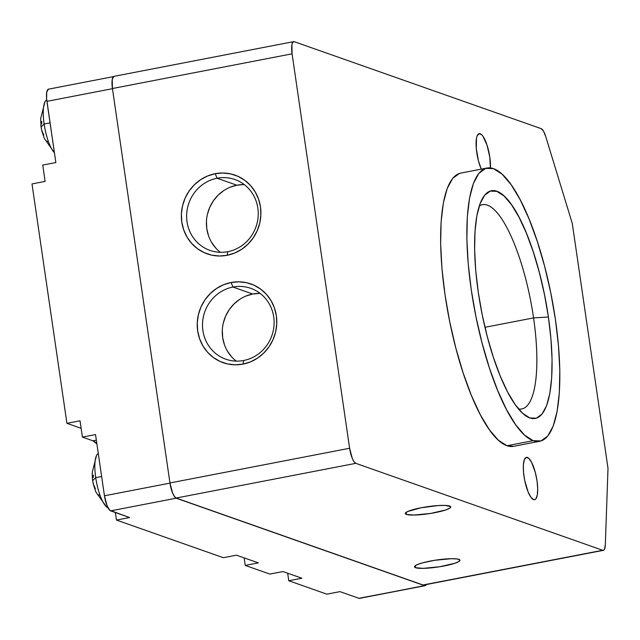<?xml version="1.0" encoding="UTF-8"?>
<svg xmlns="http://www.w3.org/2000/svg" width="640" height="640" viewBox="0 0 640 640"><rect width="100%" height="100%" fill="white"/><g stroke="black" fill="none" stroke-linecap="round" stroke-linejoin="round"><path stroke-width="0.96" d="M97.096 454.528A27.832 7.8 79.1 0 0 95.72 477.64L92.664 480.64L92.344 477.776M45.512 100.904A27.832 7.8 79.1 0 0 44.128 124.008L41.072 127.008L40.656 118.736L44.928 101.88M415.568 567.704A22.96 3.568 -8.3 0 1 414.488 566.84A22.96 3.568 -8.3 0 1 433.44 560.504A22.96 3.568 -8.3 0 1 458.848 559.344A22.96 3.568 -8.3 0 1 459.928 560.208A22.96 3.568 -8.3 0 1 440.976 566.544A22.96 3.568 -8.3 0 1 415.568 567.704L415.28 565.696L415.568 567.704L414.56 566.448L417 564.752L422.512 562.864L434.616 560.312L451.344 558.688L457.072 558.944L459.784 559.904L459.056 561.408L455 563.232L439.8 566.736L423.072 568.36L415.568 567.704M406.376 514.4A22.96 3.568 -8.3 0 1 405.296 513.536A22.96 3.568 -8.3 0 1 424.248 507.2A22.96 3.568 -8.3 0 1 449.656 506.04A22.96 3.568 -8.3 0 1 450.736 506.912A22.96 3.568 -8.3 0 1 431.784 513.24A22.96 3.568 -8.3 0 1 406.376 514.4L406.088 512.4L406.376 514.4L405.368 513.152L407.808 511.448L421.072 507.776L438.408 505.536L445.352 505.424L450.592 506.6L449.864 508.104L445.808 509.936L430.608 513.44L413.88 515.056L406.376 514.4M92.448 478.936L92.664 480.64L95.72 477.64L101.648 476.496L95.72 477.64A27.832 7.8 79.1 0 0 107.984 507.76M533.576 499.624A21.568 6.048 -100.9 0 1 524.256 477.968A21.568 6.048 -100.9 0 1 526.408 457.368A21.568 6.048 -100.9 0 1 527.424 457.464L525.504 457.832L527.424 457.464A21.568 6.048 -100.9 0 1 536.752 479.12A21.568 6.048 -100.9 0 1 534.592 499.72A21.568 6.048 -100.9 0 1 533.576 499.624L530.848 497.144L528.064 491.824L524.704 480.4L523.504 472.176L523.368 464.92L524.32 459.736L526.216 457.416L528.76 458.312L531.568 462.288L535.352 472.6L537.024 480.84L537.704 488.736L537.288 495.072L535.84 498.896L534.792 499.664L533.576 499.624M490.408 168.456L489.8 157.136L486.992 145.032L482.936 136.24L481.536 134.608L478.992 133.712L477.096 136.032L476.496 138.304L476.28 148.472L478.432 160.784L481.28 169.136A21.568 6.048 -100.9 0 1 476.16 146.808A21.568 6.048 -100.9 0 1 479.192 133.664A21.568 6.048 -100.9 0 1 480.2 133.752L478.28 134.128L480.2 133.752A21.568 6.048 -100.9 0 1 487.488 146.608A21.568 6.048 -100.9 0 1 490.44 167.92M486.944 168.04L460.72 173.112A139.144 39.016 79.1 0 0 446.792 306A139.144 39.016 79.1 0 0 506.96 445.736L533.184 440.672A139.144 39.016 -100.9 0 1 473.016 300.936A139.144 39.016 -100.9 0 1 486.944 168.04A139.144 39.016 -100.9 0 1 493.496 168.648L485.672 168.368L478.904 173.328L473.464 183.336L469.56 198.008L467.328 216.776L466.872 238.92L468.2 263.592L471.264 289.84L475.944 316.656L482.064 343.016L489.376 367.896L497.616 390.352L506.464 409.512L515.568 424.648L524.592 435.168L533.184 440.672L506.96 445.736A139.144 39.016 79.1 0 0 513.512 446.344L539.736 441.272A139.144 39.016 -100.9 0 1 533.184 440.672L541.008 440.944L547.776 435.984L553.216 425.976L557.128 411.312L559.352 392.544L559.808 370.4L558.48 345.728L555.416 319.48L550.736 292.656L544.624 266.296L537.304 241.416L529.064 218.96L520.224 199.8L511.112 184.672L502.088 174.152L493.496 168.648A139.144 39.016 -100.9 0 1 553.672 308.376A139.144 39.016 -100.9 0 1 539.736 441.272M231.056 282.512A41.744 39.536 109.4 0 1 250.872 283.944A41.744 39.536 109.4 0 1 276.584 326.168A41.744 39.536 109.4 0 1 242.96 364.12A41.744 39.536 109.4 0 1 223.144 362.688A41.744 39.536 109.4 0 1 197.472 320.456A41.744 39.536 109.4 0 1 231.096 282.528L231.096 282.528A41.744 39.536 109.4 0 1 251.232 284.072A41.744 39.536 -70.6 0 0 250.92 283.952A41.744 39.536 -70.6 0 0 231.096 282.528L232.96 287.048L231.096 282.528A41.744 39.536 -70.6 0 0 197.472 320.472A41.744 39.536 -70.6 0 0 223.184 362.696A41.744 39.536 -70.6 0 0 223.552 362.824A41.744 39.536 109.4 0 1 223.176 362.696A41.744 39.536 109.4 0 1 197.432 320.456A41.744 39.536 109.4 0 1 231.056 282.512L238.848 281.808L246.568 282.704L253.92 285.16L260.616 289.088L266.416 294.328L271.08 300.68L274.432 307.896L276.352 315.712L276.752 323.816L275.632 331.904L273.024 339.664L269.04 346.792L263.816 353.016L257.56 358.104L250.52 361.848L242.96 364.12L235.176 364.816L227.456 363.92L220.104 361.464L213.4 357.536L207.608 352.304L202.944 345.952L199.584 338.728L197.672 330.912L197.264 322.808L198.384 314.72L200.992 306.96L204.984 299.832L210.2 293.608L216.456 288.528L223.496 284.776L231.056 282.512M215.184 173.704A41.744 39.536 109.4 0 1 235 175.136A41.744 39.536 109.4 0 1 260.712 217.36A41.744 39.536 109.4 0 1 227.088 255.304A41.744 39.536 109.4 0 1 207.272 253.88A41.744 39.536 109.4 0 1 181.6 211.648A41.744 39.536 109.4 0 1 215.224 173.712L215.224 173.712A41.744 39.536 109.4 0 1 235.36 175.256A41.744 39.536 -70.6 0 0 235.048 175.144A41.744 39.536 -70.6 0 0 215.224 173.712L217.08 178.24L215.224 173.712A41.744 39.536 -70.6 0 0 181.6 211.664A41.744 39.536 -70.6 0 0 207.312 253.888A41.744 39.536 -70.6 0 0 207.672 254.016A41.744 39.536 109.4 0 1 207.304 253.888L207.272 253.88A41.744 39.536 109.4 0 1 181.56 211.648A41.744 39.536 109.4 0 1 215.184 173.704L222.976 173L230.688 173.896L238.04 176.352L244.744 180.28L250.536 185.512L255.2 191.864L258.56 199.088L260.48 206.904L260.88 215.008L259.76 223.096L257.152 230.856L253.16 237.984L247.944 244.208L241.688 249.296L234.648 253.04L227.088 255.304L219.296 256.008L211.584 255.112L204.232 252.656L197.528 248.728L191.736 243.496L187.072 237.144L183.712 229.92L181.792 222.104L181.392 214L182.512 205.912L185.12 198.152L189.112 191.024L194.328 184.8L200.584 179.712L207.624 175.968L215.184 173.704M40.864 125.304L41.072 127.008L44.128 124.008L50.056 122.864L44.128 124.008A27.832 7.8 79.1 0 0 54.408 152.704L44.272 138.36L41.728 130.536M533.568 317.904A104.008 29.168 79.1 0 0 479.28 205.984A104.008 29.168 -100.9 0 1 482.384 204.704A104.008 29.168 -100.9 0 1 533.568 317.904L484.96 327.296L533.568 317.904A104.008 29.168 -100.9 0 1 521.848 408.944A104.008 29.168 -100.9 0 1 518.488 408.92A104.008 29.168 79.1 0 0 533.568 317.904L548.4 317L533.568 317.904M478.288 292.312A115.92 32.504 -100.9 0 1 482.992 197.608A115.92 32.504 -100.9 0 1 548.4 317A115.92 32.504 -100.9 0 1 525.048 415.312A115.92 32.504 -100.9 0 1 478.288 292.312L475.736 270.44L474.632 249.888L475.008 231.44L476.864 215.808L480.12 203.584L484.656 195.248L490.288 191.112L496.808 191.344L503.968 195.936L511.488 204.696L519.072 217.304L526.44 233.264L533.304 251.968L539.4 272.704L544.496 294.664L548.4 317L550.944 338.872L552.056 359.424L551.672 377.872L549.816 393.512L546.56 405.728L542.032 414.064L536.392 418.2L529.872 417.968L522.712 413.384L515.2 404.616L507.608 392.016L500.24 376.048L493.376 357.344L487.28 336.616L482.184 314.656L478.288 292.312M243.672 360.496A37.568 35.584 -70.6 0 0 273.72 316.936A37.568 35.584 -70.6 0 0 232.96 287.048A37.568 35.584 109.4 0 1 250.792 288.336A37.568 35.584 109.4 0 1 273.936 326.344A37.568 35.584 109.4 0 1 243.672 360.496A37.568 35.584 109.4 0 1 225.832 359.208A37.568 35.584 109.4 0 1 202.696 321.2A37.568 35.584 109.4 0 1 232.96 287.048L252.736 294.016L232.96 287.048A37.568 35.584 -70.6 0 0 202.904 330.616A37.568 35.584 -70.6 0 0 243.672 360.496L243.008 364.104L243.672 360.496M227.8 251.688A37.568 35.584 -70.6 0 0 257.848 208.12A37.568 35.584 -70.6 0 0 217.08 178.24A37.568 35.584 109.4 0 1 234.92 179.528A37.568 35.584 109.4 0 1 258.064 217.536A37.568 35.584 109.4 0 1 227.8 251.688A37.568 35.584 109.4 0 1 209.96 250.4A37.568 35.584 109.4 0 1 186.824 212.392A37.568 35.584 109.4 0 1 217.08 178.24L236.856 185.208L217.08 178.24A37.568 35.584 -70.6 0 0 187.032 221.808A37.568 35.584 -70.6 0 0 227.8 251.688L227.136 255.296L227.8 251.688M260.128 293.392A37.568 35.584 -70.6 0 0 252.736 294.016L259.744 293.384M244.256 184.584A37.568 35.584 -70.6 0 0 236.856 185.208L243.872 184.576M215.752 248.016L211.552 242.304M208.536 235.8L206.808 228.768L206.448 221.472M207.456 214.192L209.8 207.216L213.392 200.8L218.088 195.192L223.72 190.616M230.056 187.248L236.856 185.208A37.568 35.584 -70.6 0 0 207.544 213.832A37.568 35.584 -70.6 0 0 220.4 252.312M231.624 356.824L227.432 351.112M224.408 344.608L222.688 337.576L222.32 330.28M223.328 323L225.672 316.024L229.264 309.608L233.968 304L239.592 299.424M245.928 296.056L252.736 294.016A37.568 35.584 -70.6 0 0 223.416 322.64A37.568 35.584 -70.6 0 0 236.28 361.12M46.04 140.944L48.144 141.688M43.816 135.08L41.704 130.384L41.072 127.008L41.864 130.864M41.68 123.816L41.832 121.48M46.72 99.832A27.832 7.8 79.1 0 0 44.128 124.008A27.832 7.8 79.1 0 0 53.504 151.664M42.736 165.088L45.112 181.408L32 183.944L45.112 181.408L42.736 165.088L55.848 162.552L42.736 165.088M97.624 494.576L99.728 495.312M95.4 488.712L93.296 484.016L92.664 480.64L93.456 484.496M93.264 477.44L93.416 475.112M541.168 128.648A13.912 3.904 -100.9 0 1 545.8 136.728L572.288 223.472L608 468.288L605.328 544.76L608 468.288L572.288 223.472L545.8 136.728L543.536 131.208L541.168 128.648L294.296 41.704L541.168 128.648M293.648 41.64L113.992 76.352A13.912 3.904 79.1 0 0 112.424 88.528L292.08 53.824A13.912 3.904 -100.9 0 1 293.648 41.64A13.912 3.904 -100.9 0 1 294.296 41.704L292.84 42.168L291.904 44.64L292.08 53.824L112.424 88.528L169.96 482.96L172.632 493.088A13.912 3.904 79.1 0 0 176.152 498.048L355.808 463.336A13.912 3.904 -100.9 0 1 349.616 448.256L292.08 53.824L349.616 448.256L169.96 482.96L349.616 448.256L352.256 458.304L354.048 461.736L355.808 463.336L602.68 550.28L603.696 550.2L604.512 549.2L605.328 544.76A13.912 3.904 -100.9 0 1 603.336 550.344A13.912 3.904 -100.9 0 1 602.68 550.28L423.024 584.992A13.912 3.904 79.1 0 0 423.68 585.048L603.336 550.344M98.288 453.472A27.832 7.8 79.1 0 0 95.72 477.64A27.832 7.8 79.1 0 0 106.776 507.04M113.864 76.384L112.248 79.344L112.424 88.528L169.96 482.96A13.912 3.904 79.1 0 0 172.632 493.088L174.408 496.464L176.152 498.048L423.024 584.992L602.68 550.28L355.808 463.336L176.152 498.048L423.024 584.992L424.048 584.912M48.36 89.2L46.744 92.168L46.608 98.728L55.848 162.552L46.92 101.352L112.448 88.688L46.92 101.352A13.912 3.904 79.1 0 1 48.488 89.168L114.056 76.504M81.136 428.328L66.92 423.32L32 183.944L66.92 423.32L81.136 428.328M426.48 584.16L425.256 585.656L358.904 598.296L339.976 591.632L326.856 594.16L288.776 580.752L301.888 578.216L282.96 571.552L269.84 574.08L245.232 565.416L258.344 562.88L236.464 555.176L223.352 557.704L116.472 520.064L129.584 517.536L110.648 510.864L176.216 498.2L110.648 510.864A13.912 3.904 79.1 0 1 104.456 495.784L95.528 434.576L82.416 437.112L92.936 440.816L96.344 440.152L92.936 440.816L96.888 443.904A41.744 11.704 79.1 0 0 92.936 440.816L82.416 437.112L80.032 420.792L66.92 423.32L80.032 420.792L82.416 437.112L95.528 434.576L104.456 495.784L169.984 483.12L104.456 495.784L107.096 505.832L109.792 510.312L129.584 517.536L116.472 520.064L115.368 512.528L116.472 520.064L223.352 557.704L236.464 555.176L258.344 562.88L245.232 565.416L244.128 557.872L245.232 565.416L269.84 574.08L282.96 571.552L301.888 578.216L288.776 580.752L287.68 573.208L288.776 580.752L326.856 594.16L339.976 591.632L358.904 598.296A13.912 3.904 79.1 0 0 359.56 598.36L425.128 585.688A13.912 3.904 -100.9 0 1 424.472 585.632L359.688 598.328M513.608 446.32L506.96 445.736L498.368 440.232L489.344 429.712L480.232 414.584L471.392 395.424L463.152 372.968L455.832 348.08L449.72 321.728L445.04 294.904L441.976 268.656L440.648 243.984L441.104 221.84L443.328 203.072L447.24 188.4L452.68 178.392L459.448 173.432M176.216 498.2A13.912 3.904 -100.9 0 1 172.632 493.088L174.44 496.568L176.216 498.2L424.472 585.632L176.216 498.2M426.312 584.544A13.912 3.904 -100.9 0 1 425.128 585.688M92.344 477.784L92.24 472.368L96.512 455.512M93.312 484.16L95.864 491.984L106.408 506.728"/></g></svg>
